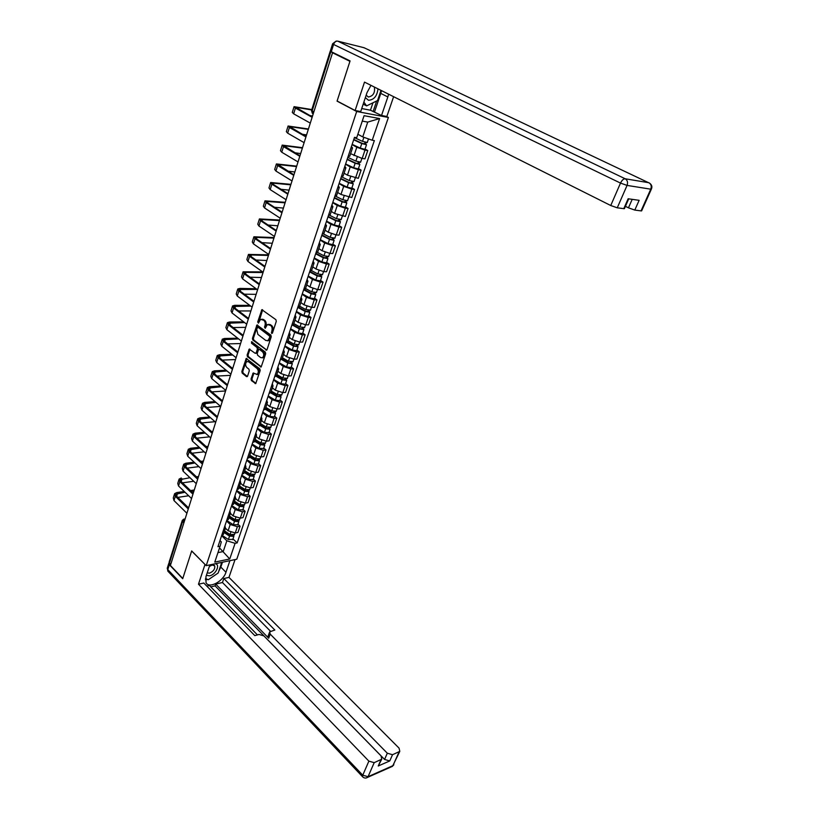 <?xml version="1.0" encoding="UTF-8"?>
<svg xmlns="http://www.w3.org/2000/svg" width="819" height="819" viewBox="0 0 819 819"><rect width="100%" height="100%" fill="white"/><g stroke="black" fill="none" stroke-linecap="round" stroke-linejoin="round"><path stroke-width="1.23" d="M271.662 333.487L272.44 333.108L276.29 321.345L275.901 319.676L261.855 309.695L257.698 321.959L258.435 323.136L260.534 319.338L263.779 320.301C265.131 321.591 265.54 323.351 264.998 325.593L264.506 327.109L265.254 328.296L267.363 324.508L270.659 325.471C272.031 326.781 272.451 328.552 271.888 330.804L271.662 333.487M251.034 378.951L251.402 380.589L255.733 383.589L260.207 370.495L259.828 368.837L246.212 358.476L241.84 371.498L242.209 373.126L246.519 376.627L247.573 376.146L249.293 370.812L248.925 369.174L246.765 367.444C245.198 365.376 245.209 363.441 246.795 361.629L248.597 361.763L257.115 368.56C258.702 370.618 258.702 372.573 257.115 374.406L253.143 373.065L251.034 378.951L251.965 378.9L252.334 380.538L255.907 383.425M332.534 52.785L349.938 61.323L337.07 101.136L356.685 111.486L206.204 565.653L191.677 550.931L182.791 578.449L170.393 565.468L332.534 52.785L333.497 53.01L330.825 51.71L312.121 110.995L312.899 113.657M265.929 350.184L267.025 349.662L271.243 336.763L270.864 335.104L256.951 325L252.447 338.37L252.815 340.008L266.728 350.153M265.694 353.736L261.148 367.014L247.481 356.674L247.103 355.047L249.222 349.099L255.139 353.265L256.214 352.764L257.381 349.15L257.002 347.512L251.515 343.233L251.535 341.697L265.305 352.078L265.694 353.736M386.384 116.411L388.39 117.455L236.773 559.223L206.204 565.653M170.659 564.608L169.123 562.141L182.176 520.73M351.423 146.57L352.528 147.901L350.962 147.963M350.593 153.685L362.172 158.456L364.998 150.112L356.808 147.256L352.078 144.615M364.998 150.112L367.772 150.532L365.059 149.027M348.136 156.419L349.805 156.03M362.172 158.456L364.946 158.855L367.772 150.532M344.819 166.359L345.884 167.762L344.318 167.875M358.435 168.581L361.107 170.117L358.343 169.748L350.204 166.933L345.526 164.24M341.533 176.218L343.222 175.747M344.072 173.208L347.44 175.174L358.323 178.327L361.107 170.117M338.308 185.872L339.342 187.346L337.766 187.51M351.904 187.868L354.545 189.435L351.781 189.117L343.693 186.333L339.076 183.589M335.022 195.741L336.722 195.188M337.633 192.455L340.97 194.461L351.801 197.522L354.545 189.435M331.89 205.119L332.893 206.654L331.306 206.869M345.454 206.89L348.075 208.487L345.311 208.221L337.274 205.467L332.709 202.672M328.603 214.987L330.323 214.363M331.296 211.445L334.582 213.483L345.362 216.462L348.075 208.487M325.563 224.099L326.525 225.696L324.938 225.962M339.097 225.645L341.687 227.272L338.923 227.058L330.937 224.334L326.433 221.488M322.266 233.958L324.007 233.261M325.041 230.17L328.286 232.248L336.251 234.951L339.015 235.145L341.687 227.272M319.318 242.813L320.26 244.471L318.652 244.789M332.831 244.154L335.391 245.802L332.627 245.639L324.693 242.946L320.239 240.059M316.021 252.682L317.772 251.914M318.867 248.638L322.082 250.747L329.985 253.419L332.749 253.562L335.391 245.802M313.155 261.281L314.066 263.001L312.459 263.36M326.648 262.408L329.177 264.087L326.412 263.964L318.53 261.312L314.127 258.364M309.869 271.14L311.629 270.301M312.776 266.861L315.95 269.001L323.812 271.642L326.566 271.744L329.177 264.087M307.084 279.494L307.964 281.265L306.357 281.675M320.546 280.415L323.044 282.115L320.29 282.043L312.459 279.422L308.098 276.433M303.798 289.342L305.559 288.442M306.767 284.838L309.91 287.008L317.721 289.619L320.475 289.67L323.044 282.115M301.085 297.451L301.935 299.293L300.327 299.744M314.527 298.177L316.994 299.908L314.24 299.887L306.46 297.297L302.16 294.256M297.799 307.309L299.58 306.337M300.839 302.569L303.941 304.781L311.711 307.36L314.465 307.371L316.994 299.908M295.178 315.182L295.997 317.066L294.379 317.567M308.589 315.714L311.025 317.465L308.282 317.485L300.542 314.926L296.283 311.844M291.892 325.03L293.683 323.996M294.994 320.075L298.065 322.317L305.784 324.856L308.528 324.826L311.025 317.465M289.342 332.668L290.141 334.613L288.513 335.145M302.733 333.016L305.139 334.797L302.395 334.848L294.697 332.33L290.499 329.207M286.056 342.516L287.858 341.421M289.22 337.346L292.25 339.619L299.928 342.137L302.672 342.055L305.139 334.797M283.579 349.928L284.357 351.924L282.729 352.498M296.939 350.092L299.324 351.894L296.58 351.996L288.943 349.498L284.787 346.335M280.303 359.776L282.115 358.62M283.528 354.392L286.527 356.695L294.154 359.183L296.887 359.06L299.324 351.894M277.897 366.963L278.644 369.011L277.017 369.625M291.236 366.953L293.591 368.775L290.847 368.908L283.251 366.441L279.146 363.247M274.621 376.801L276.443 375.583M277.907 371.222L280.866 373.546L288.452 376.003L291.185 375.849L293.591 368.775M272.297 383.773L273.014 385.862L271.376 386.517M285.596 383.589L287.93 385.432L285.196 385.616L277.641 383.169L273.577 379.934M269.011 393.601L270.843 392.332M272.358 387.827L275.286 390.182L282.821 392.608L285.555 392.414L287.93 385.432M266.759 400.368L267.455 402.508L265.817 403.194M280.037 400.01L282.34 401.873L279.607 402.098L272.092 399.682L268.079 396.416M263.483 410.186L265.325 408.865M266.871 404.228L269.768 406.603L277.262 409.009L279.996 408.773L282.34 401.873M261.292 416.748L261.957 418.929L260.319 419.666M274.539 416.226L276.812 418.11L274.089 418.366L266.625 415.98L262.653 412.674M258.016 426.566L259.869 425.184M261.466 420.413L264.332 422.819L271.785 425.194L274.498 424.918L276.812 418.11M255.897 432.923L256.542 435.145L254.904 435.913M269.113 432.237L271.365 434.142L268.652 434.439L261.22 432.074L257.289 428.736M252.631 442.721L254.484 441.298M256.122 436.394L258.958 438.82L266.37 441.175L269.082 440.868L271.365 434.142M250.573 448.884L251.198 451.156L249.549 451.955M263.759 448.054L265.991 449.969L263.268 450.296L255.886 447.973L252.006 444.594M247.307 458.681L249.171 457.207M250.849 452.18L253.655 454.627L261.015 456.951L263.728 456.613L265.991 449.969M245.311 464.649L245.915 466.963L244.267 467.792M258.466 463.667L260.677 465.601L257.965 465.96L250.624 463.656L246.775 460.258M242.045 474.436L243.929 472.911M245.649 467.762L248.413 470.239L255.743 472.532L258.446 472.153L260.677 465.601M240.121 480.221L240.694 482.565L239.046 483.435M253.245 479.084L255.426 481.04L252.723 481.439L245.424 479.156L241.625 475.716M236.855 489.997L238.738 488.421M240.499 483.159L243.243 485.647L250.522 487.919L253.225 487.51L255.426 481.04M234.992 495.597L235.544 497.983L233.896 498.884M248.085 494.307L250.245 496.283L247.543 496.713L240.295 494.461L236.527 490.99M231.736 505.354L233.63 503.736M235.422 498.351L238.134 500.87L245.372 503.122L248.075 502.682L250.245 496.283M229.924 510.78L230.456 513.206L228.808 514.127M242.997 509.357L245.127 511.343L242.434 511.803L235.217 509.572L231.49 506.081M226.668 520.526L228.573 518.857M230.405 513.37L233.087 515.909L240.284 518.13L242.977 517.659L245.127 511.343M224.928 525.767L225.44 528.235L223.782 529.197M237.96 524.211L240.069 526.218L237.377 526.709L230.211 524.498L226.525 520.976M221.673 535.513L223.577 533.804M225.45 528.214L228.102 530.763L235.258 532.964L237.95 532.452L240.069 526.218M357.862 134.244L362.756 136.916L367.741 122.092L362.264 121.099M217.946 552.63L223.229 551.566L226.853 540.796L235.084 543.314L229.75 558.988L214.773 562.11L220.076 546.273L217.946 546.683L354.504 137.336L356.715 137.694L364.076 115.684L379.596 118.571L372.225 140.233L362.756 136.916M235.084 543.314L237.152 542.915L374.365 140.581L372.225 140.233M356.685 111.486L388.39 117.455M219.523 547.911L229.75 558.988M219.983 540.571L221.314 541.871L220.076 546.273M226.853 540.796L221.611 535.698M232.985 538.892L237.152 542.915M379.596 118.571L367.741 122.092M272.399 333.21L272.829 330.784C273.382 328.542 272.973 326.761 271.601 325.46L270.659 325.471M268.796 324.273L271.601 325.46M261.957 319.123L264.711 320.301C266.073 321.58 266.482 323.341 265.94 325.583L265.499 327.979M262.643 309.828L258.691 322.809M257.719 325.123L253.378 338.349L253.757 339.987L266.789 350.092M269.809 337.182L269.543 336.015L257.924 327.18L256.664 329.136L257.872 334.387L265.786 340.458L267.997 340.602L269.809 337.182L270.751 337.162L270.475 335.995L269.543 336.015M257.872 327.139L258.865 327.17L270.475 335.995M267.506 340.827L268.939 340.571L270.229 338.749L269.287 338.769M270.751 337.162L270.229 338.749M261.312 366.861L248.413 356.634L247.481 356.674M249.979 349.222L248.044 355.006L248.413 356.634M256.183 353.306L257.146 352.723L258.313 349.119L257.934 347.481L252.447 343.212L251.515 343.233M252.252 341.922L252.447 343.212M260.637 357.586L262.5 357.719C264.127 355.856 264.138 353.89 262.52 351.812L259.469 349.437L258.394 349.948L257.227 353.552L257.606 355.2L260.637 357.586M262.193 357.872L263.431 357.678C265.069 355.825 265.069 353.849 263.462 351.781L262.52 351.812M259.367 349.365L263.462 351.781M253.9 373.177L251.965 378.9M256.828 374.549L258.046 374.355C259.643 372.522 259.633 370.577 258.046 368.509L257.115 368.56M247.993 361.445L249.529 361.722L258.046 368.509M246.969 358.599L242.772 371.447L243.141 373.075L247.379 376.515M353.798 139.465L362.643 143.56L365.694 143.939L366.502 144.768L365.008 149.171M353.685 139.793L361.793 143.55L366.502 144.768M352.16 144.349L360.247 148.116L364.957 149.324M365.008 142.301L364.383 144.144M354.402 137.633L362.52 141.38L367.281 142.455M366.154 142.588L365.694 143.939M311.701 109.92L295.639 107.248L312.264 116.902M312.141 117.291L295.424 108.067L294.062 106.665L311.814 109.562M310.299 123.106L293.642 113.821L292.291 112.398L293.98 106.931M312.541 116.022L309.787 115.53M347.246 159.101L356.009 163.247L359.06 163.554L359.848 164.414L358.374 168.745M347.123 159.459L355.149 163.257L359.848 164.414M345.618 163.954L353.634 167.762L358.323 168.909M358.343 162.039L357.739 163.81M347.84 157.33L355.866 161.118L360.616 162.121M359.49 162.295L359.06 163.554M340.786 178.47L349.457 182.647L352.518 182.893L353.276 183.794L351.842 188.042M340.653 178.849L348.607 182.688L353.276 183.794M339.179 183.292L347.102 187.131L351.781 188.227M351.76 181.49L351.187 183.21M341.359 176.75L349.314 180.579L354.054 181.521M352.907 181.736L352.518 182.893M370.966 85.34L367.014 92.619L360.718 111.568L355.118 110.504L364.506 82.105L610.749 205.518L620.505 183.087L333.579 44.461L331.286 51.71L350.071 60.913L337.111 101.003L355.118 110.504M381.521 90.633L380.784 93.397L387.837 96.949L388.595 94.175M387.837 96.949L381.521 115.489L386.844 116.493L393.622 96.693M361.722 108.538L370.464 110.217L381.521 115.489M625.429 206.337L628.449 207.831L632.207 199.334M641.328 210.268L641.625 210.882L641.052 210.882L634.797 210.073L628.449 207.831M624.078 207.985L624.406 208.65L623.791 208.65L617.26 207.811L610.749 205.518M634.797 210.073L639.137 200.327L628.142 198.761L623.791 208.65M331.286 51.71L330.354 50.983L332.606 43.857M380.784 93.397L374.549 111.865M373.095 111.579L376.668 100.983M370.464 110.217L372.962 102.795M229.914 560.667L225.962 572.256C223.249 581.418 208.968 588.984 206.03 582.667L205.958 576.648L209.869 564.885M169.072 562.786L169.328 564.711L182.698 578.726L191.656 551.023L205.088 564.526M204.985 564.547L198.485 584.223L203.829 583.026L254.811 635.636L259.05 634.449L263.882 635.892L381.06 755.896L381.736 759.193L378.245 765.99L389.762 760.943L384.561 759.438L215.09 585.882L210.739 586.875M257.412 634.909L209.398 585.503L206.808 586.087M215.09 585.882L215.704 584.06L222.471 582.524L223.822 578.542L228.962 577.385L399.078 748.156L399.785 751.381L392.526 754.719L389.762 760.943M235.053 559.582L228.962 577.385M198.485 584.223L368.878 761.138L374.201 762.663L381.736 759.193M384.561 759.438L387.315 753.214L270.198 634.111L269.676 631.859L274.836 630.036L223.822 578.542M387.315 753.214L392.526 754.719M270.198 634.111L268.693 638.206L215.704 584.06M379.258 763.677L378.972 765.458M268.693 638.206L268.161 635.953L269.451 632.452M270.505 631.254L222.471 582.524M222.471 562.233L220.823 567.106L225.962 572.256M205.385 579.75L207.637 579.473M209.633 578.828L215.991 574.498M218.796 571.13L220.823 567.106M207.514 579.412L205.497 578.48L208.261 579.75L218.151 573.024L221.478 563.185L220.424 562.663M365.346 97.635L368.489 100.256C373.935 99.918 377.098 96.12 377.999 88.861M366.175 95.168L368.345 97.021C373.188 96.089 375.204 92.772 374.385 87.06M380.989 90.366L377.559 100.542L366.605 105.897L363.871 102.088M363.186 104.126L366.605 105.897M211.947 564.445L209.5 565.98M206.388 575.337L209.572 575.839C215.919 574.733 220.813 563.974 215.008 563.8M207.227 572.819L209.429 573.187C213.431 571.467 215.182 569.021 214.691 565.857L212.152 565.028L209.336 566.482M220.864 562.571L221.478 563.185M308.313 129.371L289.66 126.587L306.071 136.486M305.927 136.916L289.414 127.477L288.083 126.013L308.435 128.992M304.115 142.649L287.664 133.159L286.343 131.675L288.001 126.31M306.562 134.92L302.088 134.214M302.395 148.106L283.753 145.669L299.959 155.805M299.805 156.275L283.497 146.632L282.197 145.106L302.528 147.686M298.024 161.927L281.756 152.232L280.477 150.686L282.094 145.413M300.665 153.573L294.768 152.743M334.408 197.574L343.007 201.791L346.068 201.965L346.806 202.907L345.393 207.084M334.275 197.983L342.147 201.843L346.806 202.907M332.811 202.354L340.673 206.234L345.321 207.279M345.28 200.675L344.717 202.334M334.961 195.905L342.844 199.775L347.573 200.645M346.417 200.911L346.068 201.965M328.122 216.411L336.64 220.669L339.701 220.782L340.417 221.754L339.035 225.86M327.979 216.84L335.78 220.741L340.417 221.754M326.535 221.161L334.326 225.071L338.964 226.064M338.892 219.594L338.349 221.202M329.054 214.998L336.466 218.693L341.185 219.502M340.028 219.82L339.701 220.782M321.928 234.992L330.364 239.281L333.415 239.332L334.121 240.346L332.76 244.379M321.775 235.452L329.504 239.383L334.121 240.346M320.352 239.711L328.061 243.652L332.678 244.594M332.586 238.257L332.053 239.803M323.362 233.896L330.18 237.367L334.879 238.114M333.712 238.462L333.415 239.332M296.55 166.585L277.928 164.496L293.929 174.867M293.775 175.358L277.651 165.53L276.382 163.933L296.693 166.134M292.004 180.938L275.942 171.058L274.682 169.441L276.279 164.271M294.697 171.97L287.766 171.11M290.776 184.818L272.184 183.067L273.106 184.306L287.981 193.663M287.817 194.195L271.877 184.173L270.649 182.514L290.929 184.336M286.077 199.703L270.198 189.619L268.97 187.94L270.536 182.872M288.462 190.09L281.03 189.291M285.084 202.825L266.513 201.402L267.403 202.682L282.115 212.203M281.941 212.776L266.185 202.569L264.987 200.839L285.247 202.313M280.221 218.202L264.527 207.944L263.329 206.204L264.865 201.228M282.647 208.016L274.498 207.279M315.817 253.317L324.17 257.647L327.221 257.637L327.907 258.681L326.566 262.643M315.653 253.808L323.3 257.77L327.907 258.681M314.25 258.005L321.887 261.978L326.484 262.879M326.361 256.664L325.86 258.159M317.506 252.436L323.976 255.784L328.665 256.47M327.487 256.859L327.221 257.637M279.463 220.587L260.923 219.482L261.793 220.813L276.331 230.497M276.146 231.101L260.575 220.72L259.398 218.929L279.637 220.045M274.447 236.456L258.937 226.024L257.77 224.222L259.275 219.338M277.231 225.737L268.161 225.061M309.777 271.406L318.059 275.768L321.12 275.696L321.785 276.771L320.464 280.671M309.613 271.918L317.188 275.911L321.785 276.771M308.231 276.064L315.796 280.067L320.383 280.917M320.229 274.826L319.738 276.269M311.517 270.618L317.854 273.945L322.522 274.57M321.345 275.01L321.12 275.696M273.925 238.124L255.395 237.336L256.245 238.708L270.618 248.556M270.424 249.181L255.037 238.636L253.89 236.783L274.099 237.561M268.755 254.474L253.409 243.867L252.283 242.004L253.757 237.213M272.297 243.253L261.998 242.649M304.003 289.342L312.029 293.642L315.09 293.519L315.735 294.625L314.435 298.454M303.644 289.783L311.159 293.806L315.735 294.625M302.283 293.878L309.787 297.901L314.353 298.71M314.168 292.741L313.697 294.134M305.538 288.513L311.814 291.871L316.472 292.434M315.295 292.915L315.09 293.519M268.448 255.446L249.949 254.955L250.778 256.367L264.987 266.37M264.783 267.025L249.56 256.316L248.454 254.412L268.632 254.842M263.124 272.246L247.962 261.486L246.857 259.562L248.311 254.852M266.84 260.503L255.978 260.032M298.628 307.217L306.081 311.271L309.132 311.097L309.766 312.244L308.497 316.001M297.768 307.412L305.211 311.466L309.766 312.244M296.417 311.445L303.849 315.51L308.405 316.267M308.2 310.421L307.739 311.763M299.641 306.173L305.856 309.551L310.503 310.063M309.316 310.575L309.132 311.097M263.042 272.532L244.564 272.348L245.372 273.802L259.428 283.947M259.213 284.643L244.164 273.761L243.079 271.806L262.633 271.898M257.586 289.793L242.588 278.869L241.513 276.894L242.936 272.266M261.456 277.539L250.092 277.211M293.151 324.774L300.215 328.685L302.395 329.033L302.098 328.47L303.265 328.45L303.88 329.617L302.631 333.323M292.301 325L299.344 328.89L303.88 329.617M290.632 328.798L297.993 332.883L302.528 333.599M302.303 327.866L301.863 329.166M293.816 323.607L299.979 327.006L304.607 327.467M257.053 289.404L239.261 289.506L240.049 291.011L253.941 301.3M253.716 302.027L238.841 290.991L237.776 288.974L239.936 288.421L256.132 288.738M252.109 307.105L237.275 296.028L236.23 293.99L237.633 289.455M256.142 294.349L244.328 294.185M287.612 342.035L294.42 345.853L296.591 346.181L296.304 345.608L297.471 345.577L298.065 346.775L296.836 350.409M286.947 342.383L293.55 346.089L298.065 346.775M284.92 345.915L292.219 350.02L296.734 350.706M296.488 345.075L296.058 346.335M288.073 340.806L294.175 344.226L298.792 344.635M250.727 306.081L234.019 306.46L234.777 307.995L248.526 318.427M248.29 319.175L233.579 307.995L232.545 305.927L234.705 305.323L249.826 305.395M246.703 324.191L232.033 312.971L231.019 310.882L232.391 306.429M250.89 310.954L238.687 310.954M281.992 358.988L288.708 362.807L290.868 363.114L290.591 362.53L291.748 362.479L292.332 363.708L291.124 367.281M281.541 359.48L287.827 363.063L292.332 363.708M279.289 362.807L286.517 366.943L291.021 367.577M290.745 362.07L290.336 363.278M282.391 357.78L288.452 361.22L293.059 361.578M244.584 322.573L228.839 323.188L229.586 324.764L243.171 335.34M242.926 336.107L228.378 324.785L227.375 322.666L229.545 322.01L243.683 321.877M241.37 341.062L226.863 329.688L225.87 327.559L227.221 323.188M245.7 327.354L233.139 327.539M276.412 375.696L283.057 379.545L285.217 379.832L284.94 379.228L286.107 379.156L286.67 380.415L285.483 383.937M276.116 376.3L282.186 379.811L286.67 380.415M273.72 379.484L280.897 383.65L285.381 384.244M285.073 378.839L284.684 379.996M276.802 374.529L282.801 377.999L287.387 378.296M238.585 338.882L223.73 339.711L224.457 341.328L237.899 352.027M237.643 352.825L223.249 341.359L222.277 339.189L224.447 338.493L237.694 338.186M236.097 357.719L221.754 346.202L220.782 344.021L222.113 339.731M240.581 343.55L227.702 343.908M270.894 392.199L277.487 396.058L279.637 396.335L279.371 395.72L280.538 395.628L281.081 396.908L279.914 400.368M270.669 392.864L276.617 396.345L281.081 396.908M268.233 395.956L275.338 400.133L279.801 400.686M279.484 395.393L279.105 396.509M271.273 391.072L277.221 394.553L281.797 394.809M232.729 355.016L218.683 356.03L219.39 357.678L232.688 368.509M232.422 369.338L218.192 357.729L217.24 355.507L219.41 354.76L231.849 354.31M230.897 374.16L216.707 362.51L215.766 360.288L217.066 356.07M235.514 359.551L222.348 360.094M265.448 408.476L271.99 412.366L274.13 412.622L273.874 411.988L275.03 411.885L275.563 413.196L274.416 416.605M265.223 409.172L271.109 412.674L275.563 413.196M262.807 412.203L269.85 416.41L274.304 416.932M273.956 411.732L273.597 412.807M265.817 407.401L271.713 410.903L276.279 411.107M227.006 370.966L213.698 372.143L214.383 373.833L227.539 384.787M227.272 385.636L213.186 373.894L212.264 371.631L214.435 370.833L226.136 370.249M225.757 390.397L211.732 378.613L210.811 376.341L212.08 372.205M230.518 375.358L217.096 376.085M260.084 424.559L266.564 428.47L268.693 428.706L268.437 428.061L269.492 427.958M259.848 425.266L265.684 428.787L270.116 429.279L269.605 427.948M257.453 428.255L264.445 432.483L268.99 432.627M268.509 427.866L268.161 428.9M260.432 423.525L266.267 427.047L270.823 427.201M221.406 386.742L208.773 388.063L209.449 389.772L222.451 400.849M222.184 401.719L208.251 389.854L207.35 387.541L209.521 386.711L220.536 386.015M220.69 406.429L206.808 394.523L205.907 392.199L207.166 388.134M225.583 390.97L211.916 391.881M254.77 440.438L261.2 444.369L263.319 444.584L263.636 443.867M254.535 441.165L260.319 444.707L264.742 445.157L264.312 443.867M252.17 444.103L259.091 448.351L263.626 448.443M263.124 443.796L262.786 444.789M255.108 439.445L260.903 442.977L265.438 443.089M215.919 402.334L203.911 403.777L204.566 405.528L217.404 416.687M217.158 417.618L203.378 405.62L202.498 403.265L204.668 402.385L215.059 401.607M215.684 422.266L201.945 410.237L201.075 407.862L202.303 403.88M220.649 406.388L206.828 407.493M249.539 456.122L255.907 460.063L258.016 460.258L258.046 459.561M249.283 456.859L255.026 460.421L259.428 460.831L259.07 459.572M246.949 459.746L253.818 464.015L258.333 464.066M257.811 459.531L257.483 460.483M249.856 455.159L255.6 458.712L260.125 458.783M210.534 417.751L199.109 419.308L199.744 421.089L212.244 432.186M212.193 433.312L198.556 421.191L197.696 418.796L199.877 417.874L209.684 417.014M210.739 437.899L197.144 425.747L196.294 423.341L197.502 419.42M215.049 421.703L201.812 422.921M244.359 471.601L250.675 475.563L252.784 475.747L252.58 475.071L252.252 475.972M244.103 472.368L249.795 475.931L254.187 476.32L253.89 475.081M241.789 475.204L248.597 479.484L253.112 479.494M244.666 470.679L250.368 474.252L254.873 474.283M205.252 432.995L194.359 434.643L194.983 436.455L207.227 447.543M207.289 448.812L193.796 436.578L192.967 434.142L195.137 433.179L204.412 432.248M205.856 453.347L192.404 441.083L191.574 438.626L192.762 434.776M211.517 431.541L212.131 431.47M209.562 436.844L196.877 438.165M239.25 486.895L245.516 490.878L247.614 491.042L247.451 490.417M238.994 487.674L244.635 491.257L249.007 491.605L248.761 490.397M236.701 490.468L243.448 494.768L247.942 494.737M239.547 486.015L245.198 489.598L249.693 489.578M200.061 448.065L189.67 449.795L190.274 451.638L202.313 462.755M202.447 464.117L189.097 451.781L188.278 449.293L190.458 448.29L199.232 447.307M201.034 468.601L187.715 456.224L186.916 453.736L188.083 449.948M206.112 446.539L207.32 446.406M204.177 451.822L192.004 453.235M234.203 502.006L240.417 505.999L242.506 506.142L242.414 505.579M233.937 502.794L239.537 506.398L243.888 506.715L243.693 505.528M231.675 505.548L238.37 509.858L242.844 509.787M234.49 501.156L240.09 504.76L244.574 504.699M194.963 462.96L185.043 464.772L185.626 466.646L197.481 477.805M197.666 479.248L184.449 466.789L183.661 464.271L185.841 463.226L194.144 462.203M196.263 483.671L183.087 471.181L182.309 468.652L183.456 464.936M200.819 461.373L202.866 461.117M198.904 466.625L187.203 468.12M202.375 462.039L201.638 462.131M229.218 516.922L235.381 520.935L237.459 521.068L237.418 520.546M228.951 517.731L234.5 521.345L238.831 521.631L238.677 520.464M226.791 520.495L233.343 524.774L237.807 524.662M229.484 516.113L235.043 519.727L239.517 519.625M189.957 477.692L180.467 479.565L181.04 481.459L192.731 492.68M192.936 494.185L179.863 481.623L179.095 479.074L181.275 477.989M191.554 498.556L178.522 485.964L177.754 483.405L178.88 479.75M193.734 481.275L182.473 482.841M197.86 476.617L196.427 476.812M224.293 531.664L230.405 535.687L232.473 535.339M224.017 532.493L229.525 536.117L233.845 536.363L233.722 535.216M222.144 535.38L228.378 539.496L232.831 539.352M224.549 530.886L230.057 534.52L234.521 534.377M185.022 492.25L175.942 494.185L176.505 496.109L188.053 507.401M188.268 508.947L175.327 496.283L174.58 493.693L176.761 492.567L184.224 491.482M186.906 513.267L173.997 500.573L173.259 497.972L174.365 494.389M190.52 490.561L194.257 490.008M188.646 495.751L177.805 497.389M192.997 493.98L193.97 490.919L191.318 491.328M240.284 518.13L242.434 511.803M245.372 503.122L247.543 496.713M250.522 487.919L252.723 481.439M255.743 472.532L257.965 465.96M261.015 456.951L263.268 450.296M266.37 441.175L268.652 434.439M271.785 425.194L274.089 418.366M277.262 409.009L279.607 402.098M282.821 392.608L285.196 385.616M288.452 376.003L290.847 368.908M294.154 359.183L296.58 351.996M299.928 342.137L302.395 334.848M305.784 324.856L308.282 317.485M311.711 307.36L314.24 299.887M317.721 289.619L320.29 282.043M323.812 271.642L326.412 263.964M329.985 253.419L332.627 245.639M336.251 234.951L338.923 227.058M342.598 216.216L345.311 208.221M349.027 197.236L351.781 189.117M355.559 177.979L358.343 169.748M235.258 532.964L237.377 526.709M228.102 530.763L230.211 524.498M233.087 515.909L235.217 509.572M238.134 500.87L240.295 494.461M243.243 485.647L245.424 479.156M248.413 470.239L250.624 463.656M253.655 454.627L255.886 447.973M258.958 438.82L261.22 432.074M264.332 422.819L266.625 415.98M269.768 406.603L272.092 399.682M275.286 390.182L277.641 383.169M280.866 373.546L283.251 366.441M286.527 356.695L288.943 349.498M292.25 339.619L294.697 332.33M298.065 322.317L300.542 314.926M303.941 304.781L306.46 297.297M309.91 287.008L312.459 279.422M315.95 269.001L318.53 261.312M322.082 250.747L324.693 242.946M328.286 232.248L330.937 224.334M334.582 213.483L337.274 205.467M340.97 194.461L343.693 186.333M347.44 175.174L350.204 166.933M354.003 155.61L356.808 147.256M307.749 131.163L307.35 132.422M301.546 150.778L301.157 152.017M295.434 170.117L295.045 171.335M289.394 189.189L289.015 190.397M283.446 208.006L283.067 209.193M277.58 226.566L277.211 227.733M271.785 244.881L271.417 246.028M266.073 262.94L265.714 264.076M260.432 280.763L260.084 281.89M254.873 298.351L254.525 299.467M249.385 315.714L249.037 316.81M243.96 332.852L243.622 333.927M238.616 349.764L238.278 350.829M233.333 366.451L233.005 367.506M228.122 382.934L227.795 383.978M222.973 399.211L222.655 400.235M217.895 415.274L217.578 416.287M212.879 431.142L212.561 432.145M207.924 446.816L207.606 447.798M203.03 462.285L202.713 463.257M198.188 477.569L197.891 478.531M193.417 492.669L193.12 493.622M188.698 507.585L188.401 508.517M313.831 111.937L311.548 110.422L330.19 51.3M183.876 522.829L182.576 521.529L169.4 563.288M184.981 519.348L182.576 521.529L182.268 520.434L183.671 519.144L184.981 519.338M272.829 330.784L271.888 330.804M270.485 324.631L269.543 324.641M265.448 327.088L264.506 327.109M265.94 325.583L264.998 325.593M264.711 320.301L263.779 320.301M263.616 319.471L262.674 319.482M258.64 321.949L257.698 321.959M262.377 310.299L261.435 310.299M272.338 332.299L271.396 332.319M253.757 339.987L252.815 340.008M253.378 338.349L252.447 338.37M257.473 325.573L256.542 325.583M258.865 327.17L257.924 327.18M261.251 366.922L260.442 366.963M248.044 355.006L247.103 355.047M249.764 349.621L248.833 349.652M257.146 352.723L256.214 352.764M258.313 349.119L257.381 349.15M257.934 347.481L257.002 347.512M260.411 349.406L259.469 349.437M253.695 373.556L252.764 373.607M249.529 361.722L248.597 361.763M247.318 376.576L246.519 376.627M243.141 373.075L242.209 373.126M242.772 371.447L241.84 371.498M246.765 358.988L245.833 359.029M255.856 383.487L255.026 383.538M252.334 380.538L251.402 380.589M361.793 143.55L360.247 148.116M363.892 137.316L362.52 141.38M293.642 113.821L295.424 108.067M296.857 108.395L297.205 107.279M355.149 163.257L353.634 167.762M357.227 157.074L355.866 161.118M348.607 182.688L347.102 187.131M350.634 176.648L349.314 180.579M649.662 183.21L364.086 47.727L337.725 41.134L625.184 178.767L648.904 182.729C651.146 184.132 651.76 186.282 650.757 189.179L627.067 185.411L617.26 207.811M641.052 210.882L650.757 189.179L651.422 189.015M627.067 185.411C628.081 182.422 627.456 180.211 625.184 178.767C623.484 178.798 621.918 180.231 620.505 183.087L627.067 185.411M363.349 47.543L364.762 48.055M333.579 44.461C334.521 42.056 335.903 40.95 337.725 41.134L336.118 41.104L332.637 43.745L333.579 44.461M378.245 765.99L381.009 759.715M374.201 762.663L368.048 776.709L392.936 765.652L399.099 751.873M169.328 564.711L167.782 569.594L362.756 775.194L368.878 761.138M368.048 776.709L362.756 775.194L362.551 776.74C364.076 778.214 365.765 778.429 367.618 777.385L368.048 776.709M393.919 763.472L393.622 765.151L391.165 766.912M366.185 777.978L392.506 766.318L399.785 751.381M362.909 777.088L167.834 571.14L167.373 567.864L168.765 563.462M168.233 571.56L167.23 568.284M287.664 133.159L289.414 127.477M290.847 127.795L291.226 126.576M281.756 152.232L283.497 146.632M284.91 146.929L285.319 145.608M342.147 201.843L340.673 206.234M344.134 195.946L342.844 199.775M335.78 220.741L334.326 225.071M337.725 214.977L336.466 218.693M329.504 239.383L328.061 243.652M331.398 233.753L330.18 237.367M275.942 171.058L277.651 165.53M279.064 165.807L279.504 164.384M270.198 189.619L271.877 184.173M273.29 184.429L273.761 182.913M264.527 207.944L266.185 202.569M267.598 202.805L268.1 201.198M323.3 257.77L321.887 261.978M325.163 252.262L323.976 255.784M258.937 226.024L260.575 220.72M261.978 220.935L262.51 219.236M317.188 275.911L315.796 280.067M319.011 270.526L317.854 273.945M253.409 243.867L255.037 238.636M256.429 238.841L256.992 237.049M311.159 293.806L309.787 297.901M312.94 288.544L311.814 291.871M247.962 261.486L249.56 256.316M250.962 256.501L251.535 254.627M305.211 311.466L303.849 315.51M306.941 306.326L305.856 309.551M242.588 278.869L244.164 273.761M245.557 273.935L246.161 271.98M299.344 328.89L297.993 332.883M301.034 323.863L299.979 327.006M237.275 296.028L238.841 290.991M240.223 291.144L240.858 289.107M293.55 346.089L292.219 350.02M295.198 341.175L294.175 344.226M232.033 312.971L233.579 307.995M234.961 308.128L235.616 306.009M287.827 363.063L286.517 366.943M289.445 358.261L288.452 361.22M226.863 329.688L228.378 324.785M229.76 324.908L230.436 322.706M282.186 379.811L280.897 383.65M283.763 375.122L282.801 377.999M221.754 346.202L223.249 341.359M224.631 341.462L225.327 339.199M276.617 396.345L275.338 400.133M278.163 391.758L277.221 394.553M216.707 362.51L218.192 357.729M219.564 357.821L220.291 355.477M271.109 412.674L269.85 416.41M272.625 408.19L271.713 410.903M211.732 378.613L213.186 373.894M214.558 373.966L215.305 371.56M265.684 428.787L264.445 432.483M267.158 424.406L266.267 427.047M206.808 394.523L208.251 389.854M209.613 389.916L210.381 387.438M260.319 444.707L259.091 448.351M261.763 440.417L260.903 442.977M201.945 410.237L203.378 405.62M204.73 405.671L205.518 403.122M255.026 460.421L253.818 464.015M256.439 456.234L255.6 458.712M197.144 425.747L198.556 421.191M199.908 421.232L200.716 418.622M249.795 475.931L248.597 479.484M251.177 471.846L250.368 474.252M192.404 441.083L193.796 436.578M195.147 436.609L195.976 433.927M247.369 490.407L247.082 491.277M244.635 491.257L243.448 494.768M245.976 487.264L245.198 489.598M187.715 456.224L189.097 451.781M190.438 451.791L191.288 449.047M242.25 505.558L241.974 506.398M239.537 506.398L238.37 509.858M240.847 502.497L240.09 504.76M183.087 471.181L184.449 466.789M185.79 466.789L186.66 463.994M237.193 520.526L236.926 521.324M234.5 521.345L233.343 524.774M235.78 517.536L235.043 519.727M178.522 485.964L179.863 481.623M181.194 481.613L182.084 478.757M232.197 535.309L231.941 536.076M229.525 536.117L228.378 539.496M230.774 532.391L230.057 534.52M173.997 500.573L175.327 496.283M176.658 496.263L177.559 493.355M308.179 129.791L307.074 133.302M301.986 149.386L300.89 152.866M295.874 168.704L294.789 172.154M289.854 187.756L288.769 191.175M283.906 206.552L282.831 209.94M278.04 225.092L276.976 228.45M272.256 243.386L271.202 246.714M266.554 261.435L265.499 264.742M260.913 279.238L259.879 282.524M255.364 296.816L254.33 300.071M249.877 314.148L248.853 317.393M244.461 331.265L243.448 334.48M239.117 348.167L238.104 351.361M233.845 364.844L232.842 368.018M228.634 381.306L227.641 384.469M223.495 397.563L222.502 400.706M218.417 413.605L217.434 416.738M213.411 429.463L212.418 432.575M208.456 445.106L207.473 448.208M203.573 460.565L202.59 463.656M198.741 475.839L197.768 478.91M189.261 505.814L188.288 508.875M223.331 534.541L225.44 528.235M349.703 156.337L352.528 147.901M343.11 176.085L345.884 167.762M336.599 195.546L339.342 187.346M330.19 214.742L332.893 206.654M323.863 233.671L326.525 225.696M317.629 252.344L320.26 244.471M311.476 270.761L314.066 263.001M305.405 288.923L307.964 281.265M299.416 306.838L301.935 299.293M293.509 324.519L295.997 317.066M287.684 341.963L290.141 334.613M281.931 359.183L284.357 351.924M276.249 376.167L278.644 369.011M270.649 392.936L273.014 385.862M265.121 409.48L267.455 402.508M259.664 425.819L261.957 418.929M254.269 441.943L256.542 435.145M248.956 457.872L251.198 451.156M243.693 473.587L245.915 466.963M238.513 489.117L240.694 482.565M233.384 504.443L235.544 497.983M228.327 519.584L230.456 513.206M313.227 113.841L312.356 113.36L311.507 110.524M184.449 519.011L185.125 518.898M262.459 309.695L261.855 309.695M257.535 324.989L256.951 325M268.939 340.571L267.997 340.602M249.785 349.078L249.222 349.099M256.757 353.286L255.825 353.317M263.431 357.678L262.5 357.719M253.706 373.034L253.143 373.065M258.046 374.355L257.115 374.406M246.765 358.456L246.212 358.476M368.478 138.923L367.229 142.608M361.875 158.405L360.565 162.285M355.262 177.938L353.992 181.695M641.625 210.882L651.33 189.209C652.354 186.947 651.914 185.053 650.01 183.517M624.406 208.65L628.736 198.843M212.008 565.059L213.114 564.26M214.056 565.212L214.691 565.857M348.74 197.195L347.502 200.839M342.301 216.185L341.113 219.707M335.964 234.92L334.807 238.329M329.699 253.399L328.583 256.695M323.525 271.621L322.44 274.815M317.434 289.609L316.39 292.69M311.425 307.35L310.411 310.329M305.497 324.856L304.514 327.733M299.641 342.137L298.7 344.912M293.867 359.183L292.956 361.875M288.165 376.013L287.285 378.603M282.535 392.629L281.685 395.127M276.986 409.019L276.167 411.435M270.116 429.279L268.867 432.964M271.498 425.215L270.71 427.538M264.742 445.157L263.513 448.792M266.083 441.195L265.325 443.437M259.428 460.831L258.21 464.424M260.739 456.982L260.002 459.131M254.187 476.32L252.989 479.862M255.456 472.563L254.75 474.641M249.007 491.605L247.819 495.106M250.245 487.96L249.57 489.946M243.888 506.715L242.721 510.165M245.096 503.163L244.441 505.077M238.831 521.631L237.674 525.051M240.008 518.171L239.383 520.014M233.845 536.363L232.698 539.741M234.981 533.005L234.388 534.766M175.788 494.696L175.942 494.185"/></g></svg>
